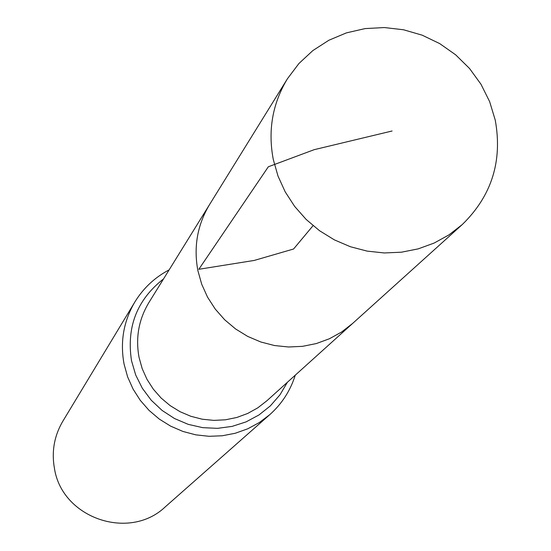 <?xml version="1.0" encoding="UTF-8"?>
<svg xmlns="http://www.w3.org/2000/svg" width="551" height="551" viewBox="0 0 551 551"><rect width="100%" height="100%" fill="white"/><g stroke="black" fill="none" stroke-linecap="round" stroke-linejoin="round"><path stroke-width="0.83" d="M462.241 224.581L352.571 323.492L341.613 331.998L329.443 338.741L316.343 343.555L302.602 346.331L288.552 346.992L274.501 345.539L260.775 341.978L247.702 336.413L235.58 328.954L224.684 319.78L215.269 309.104L207.555 297.168L201.721 284.254L197.892 270.658C193.449 246.82 197.403 224.684 209.745 204.263L149.004 302.389C138.749 319.353 135.436 337.701 139.059 357.427L142.199 368.667L146.993 379.343L153.343 389.199L161.099 398.015L170.08 405.577L180.087 411.721L190.88 416.301L202.217 419.208L213.829 420.385L225.455 419.8L236.827 417.472L247.681 413.464L257.772 407.857L266.87 400.784L352.571 323.492L341.613 331.998L329.443 338.741L316.343 343.555L302.602 346.331L288.552 346.992L274.501 345.539L260.775 341.978L247.702 336.413L235.58 328.954L224.684 319.78L215.269 309.104L207.555 297.168L201.721 284.254L197.892 270.658C193.449 246.82 197.403 224.684 209.745 204.263L287.477 78.69L298.931 63.503L312.858 50.568L328.851 40.257L346.441 32.867L365.12 28.59L384.336 27.55L403.539 29.768L422.176 35.174L439.719 43.605L455.663 54.824L469.548 68.503L480.989 84.262L489.639 101.632L495.253 120.132C502.664 161.092 491.664 195.908 462.241 224.581L448.934 234.898L434.133 243.06L418.181 248.873L401.438 252.2L384.295 252.957L367.138 251.118L350.374 246.724L334.381 239.878L319.546 230.724L306.198 219.491L294.661 206.425L285.191 191.844L278.007 176.072L273.282 159.487C267.758 130.408 272.497 103.478 287.477 78.69M169.129 269.873C154.762 277.442 143.329 288.159 134.837 302.017L62.828 421.233C54.212 435.937 51.429 451.73 54.487 468.612C62.139 518.202 129.368 541.24 165.334 506.803L269.77 414.662C281.892 403.828 290.391 390.666 295.267 375.176M313.051 225.676L293.566 249.011L254.231 260.43L198.828 269.287L268.344 166.767L314.194 149.672L392.092 130.993M134.837 302.017C123.576 321.226 119.987 341.909 124.065 364.066L127.618 376.891L133.066 389.068L140.264 400.322L149.066 410.399L159.267 419.07L170.631 426.137L182.904 431.44L195.798 434.849L209.029 436.302L222.287 435.765L235.277 433.251L247.709 428.816L259.294 422.569L269.77 414.662M163.551 278.889C137.013 299.716 126.337 327.012 131.524 360.767L135.691 374.976L142.323 388.269L151.208 400.205L162.07 410.412L174.543 418.546L188.235 424.36L202.706 427.659L217.48 428.347L232.095 426.398L246.077 421.887L258.984 414.958L270.403 405.839L279.97 394.826L287.395 382.277"/></g></svg>
